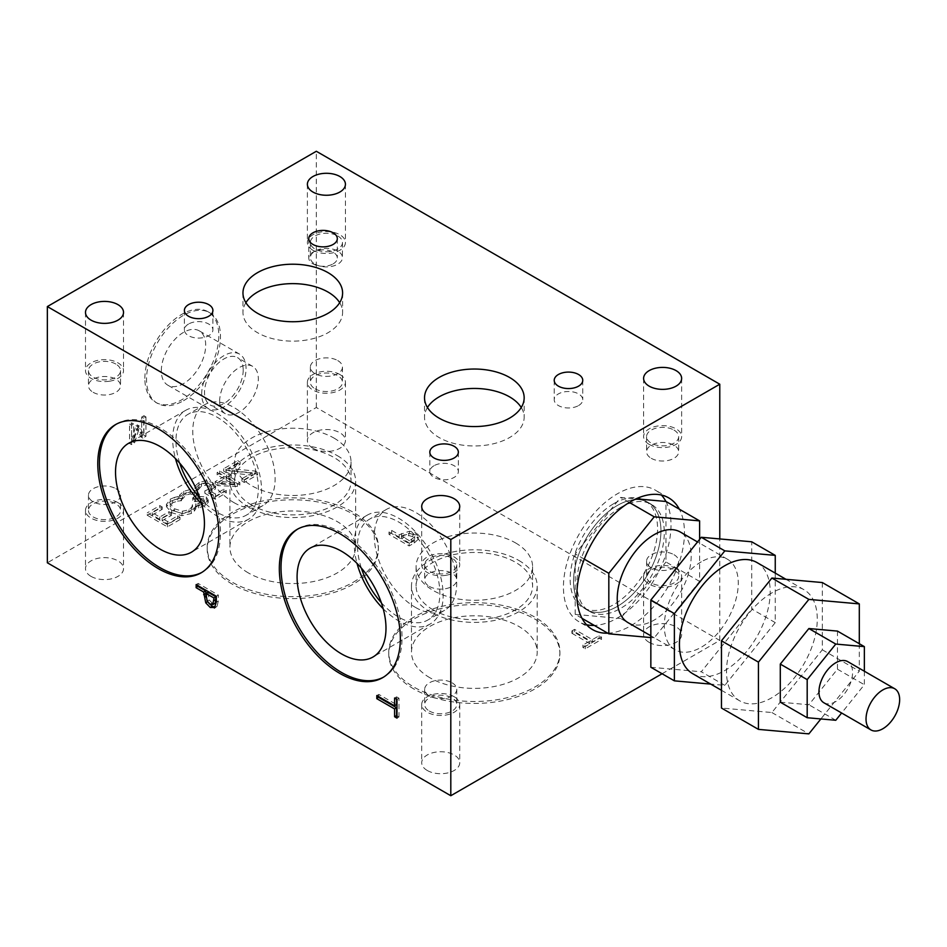 <?xml version="1.0" encoding="UTF-8"?>
<svg xmlns="http://www.w3.org/2000/svg" width="947" height="947" viewBox="0 0 947 947"><rect width="100%" height="100%" fill="white"/><g stroke="black" fill="none" stroke-linecap="round" stroke-linejoin="round"><path stroke-width="0.71" stroke-dasharray="4.74 3.55" d="M573.527 581.233A61.815 35.69 120 0 0 586.323 609.525A61.815 35.69 120 0 0 648.139 573.846A61.815 35.69 120 0 0 648.139 502.466A61.815 35.69 120 0 0 600.505 519.027A61.815 35.69 120 0 0 573.527 581.233A61.815 35.69 120 0 0 586.323 609.525A61.815 35.69 120 0 0 648.139 573.846A61.815 35.69 120 0 0 648.139 502.466A61.815 35.69 120 0 0 617.231 505.532A61.815 35.69 120 0 0 573.527 581.233M620.593 507.474A61.815 35.69 120 0 0 576.889 583.174A61.815 35.69 120 0 0 589.685 611.466A61.815 35.69 120 0 0 651.5 575.776A61.815 35.69 120 0 0 651.5 504.408A61.815 35.69 120 0 0 620.593 507.474M699.608 539.376L699.608 581.399L654.211 637.864L650.849 637.568M628.062 622.641A52.298 30.197 120 0 0 680.36 592.443A52.298 30.197 120 0 0 680.36 532.048M699.608 581.399L665.978 561.997L665.978 501.472M654.211 637.864L620.593 618.462L665.978 561.997M582.014 618.332L575.208 614.402L620.593 618.462M575.208 614.402L575.208 553.888L620.593 497.424L636.147 498.809M584.275 559.121L575.208 553.888M701.289 561.82A52.298 30.197 120 0 0 667.114 607.915A52.298 30.197 120 0 0 675.128 649.82A52.298 30.197 120 0 0 727.438 619.622A52.298 30.197 120 0 0 727.438 559.227A52.298 30.197 120 0 0 701.289 561.82M629.317 502.455L620.593 497.424M775.25 573.113L775.25 622.617L724.822 685.356L710.724 684.101M692.731 673.708A64.195 37.063 120 0 0 756.913 636.644A64.195 37.063 120 0 0 756.913 562.518M775.25 622.617L751.717 609.028L751.717 541.791M724.822 685.356L701.289 671.766L751.717 609.028M650.849 667.268L701.289 671.766M822.316 582.547L822.316 649.796L771.888 712.535L721.46 708.025M771.888 592.881A64.195 37.063 120 0 0 729.959 649.441A64.195 37.063 120 0 0 739.796 700.875A64.195 37.063 120 0 0 803.979 663.823A64.195 37.063 120 0 0 803.979 589.697A64.195 37.063 120 0 0 771.888 592.881M859.308 643.711L859.308 671.151L820.883 718.939M780.292 702.189L808.868 704.746L837.456 669.198L837.456 631.093M822.316 649.796L859.308 671.151M771.888 712.535L808.868 733.878M864.351 671.222L864.351 684.717L841.623 712.996M823.878 702.757A23.77 13.732 120 0 0 847.66 689.037A23.77 13.732 120 0 0 847.66 661.586M837.456 669.198L864.351 684.717M835.775 720.276L808.868 704.746M219.657 401.197A27.345 15.779 -60 0 1 231.589 373.674A27.345 15.779 -60 0 1 252.66 366.359A27.345 15.779 -60 0 1 252.66 397.929A27.345 15.779 -60 0 1 225.327 413.709A27.345 15.779 -60 0 1 219.657 401.197M201.675 394.106A31.381 18.123 -60 0 1 215.371 362.523A31.381 18.123 -60 0 1 239.555 354.119A31.381 18.123 -60 0 1 239.555 390.353A31.381 18.123 -60 0 1 208.174 408.477A31.381 18.123 -60 0 1 201.675 394.106M243.19 370.135A27.345 15.779 -60 0 1 231.257 397.645A27.345 15.779 -60 0 1 210.187 404.973A27.345 15.779 -60 0 1 204.528 392.46A27.345 15.779 -60 0 1 216.461 364.95A27.345 15.779 -60 0 1 237.531 357.623A27.345 15.779 -60 0 1 243.19 370.135M415.508 607.441A58.241 33.63 -120 0 0 444.628 610.318A58.241 33.63 -120 0 0 444.628 543.069A58.241 33.63 -120 0 0 386.376 509.439A58.241 33.63 -120 0 0 377.451 556.114A58.241 33.63 -120 0 0 415.508 607.441M383.192 608.743A62.857 36.294 -120 0 0 398.687 620.912A62.857 36.294 -120 0 0 430.127 624.026A62.857 36.294 -120 0 0 430.127 551.438A62.857 36.294 -120 0 0 367.258 515.144A62.857 36.294 -120 0 0 357.031 563.429M381.321 602.683A58.241 33.63 -120 0 0 398.687 617.148A58.241 33.63 -120 0 0 427.819 620.025A58.241 33.63 -120 0 0 436.745 573.349A58.241 33.63 -120 0 0 398.687 522.022A58.241 33.63 -120 0 0 369.567 519.145A58.241 33.63 -120 0 0 361.352 568.07M233.945 502.62A58.241 33.63 -120 0 0 263.077 505.497A58.241 33.63 -120 0 0 263.077 438.248A58.241 33.63 -120 0 0 204.824 404.618A58.241 33.63 -120 0 0 195.899 451.293A58.241 33.63 -120 0 0 233.945 502.62M201.64 503.922A62.857 36.294 -120 0 0 217.135 516.091A62.857 36.294 -120 0 0 248.564 519.205A62.857 36.294 -120 0 0 248.564 446.617A62.857 36.294 -120 0 0 185.707 410.323A62.857 36.294 -120 0 0 175.479 458.608M199.77 497.862A58.241 33.63 -120 0 0 217.135 512.327A58.241 33.63 -120 0 0 246.256 515.204A58.241 33.63 -120 0 0 255.193 468.528A58.241 33.63 -120 0 0 217.135 417.213A58.241 33.63 -120 0 0 188.015 414.324A58.241 33.63 -120 0 0 179.788 463.249M515.523 542.891A58.241 33.63 180 0 1 532.581 566.673A58.241 33.63 180 0 1 474.34 600.303A58.241 33.63 180 0 1 416.1 566.673A58.241 33.63 180 0 1 452.05 535.611A58.241 33.63 180 0 1 515.523 542.891M518.79 560.423A62.857 36.294 180 0 1 537.198 586.086A62.857 36.294 180 0 1 474.34 622.38A62.857 36.294 180 0 1 411.483 586.086A62.857 36.294 180 0 1 450.287 552.551A62.857 36.294 180 0 1 518.79 560.423M433.158 609.868A58.241 33.63 180 0 1 416.1 586.086A58.241 33.63 180 0 1 452.05 555.013A58.241 33.63 180 0 1 515.523 562.305A58.241 33.63 180 0 1 532.581 586.086A58.241 33.63 180 0 1 496.63 617.148A58.241 33.63 180 0 1 433.158 609.868M333.971 438.07A58.241 33.63 180 0 1 351.029 461.852A58.241 33.63 180 0 1 292.789 495.482A58.241 33.63 180 0 1 234.536 461.852A58.241 33.63 180 0 1 270.499 430.79A58.241 33.63 180 0 1 333.971 438.07M337.239 455.602A62.857 36.294 180 0 1 355.646 481.265A62.857 36.294 180 0 1 292.789 517.559A62.857 36.294 180 0 1 229.92 481.265A62.857 36.294 180 0 1 268.735 447.742A62.857 36.294 180 0 1 337.239 455.602M251.594 505.047A58.241 33.63 180 0 1 234.536 481.265A58.241 33.63 180 0 1 270.499 450.192A58.241 33.63 180 0 1 333.971 457.484A58.241 33.63 180 0 1 351.029 481.265A58.241 33.63 180 0 1 315.079 512.339A58.241 33.63 180 0 1 251.594 505.047M143.944 415.721L141.707 417.011L141.707 433.738L137.315 424.895L135.954 425.677L131.609 439.562L131.609 422.847L129.526 424.043L129.526 443.456L132.58 441.693L136.77 428.47L140.831 436.934L143.944 435.135L143.944 415.721L145.956 416.893L143.719 418.183L143.719 434.898L139.339 426.055L137.978 426.848L133.622 440.734L133.622 424.007L131.538 425.215L131.538 444.617L134.592 442.865L138.795 429.63L142.855 438.094L145.956 436.295L145.956 416.893M143.944 435.135L145.956 436.295M140.831 436.934L142.855 438.094M136.77 428.47L138.795 429.63M132.58 441.693L134.592 442.865M129.526 443.456L131.538 444.617M129.526 424.043L131.538 425.215M131.609 422.847L133.622 424.007M131.609 439.562L133.622 440.734M135.954 425.677L137.978 426.848M137.315 424.895L139.339 426.055M141.707 433.738L143.719 434.898M141.707 417.011L143.719 418.183M207.961 592.195L209.18 599.972L212.164 603.026L215.241 603.121M207.156 601.144L209.18 599.972M216.318 596.255L218.331 595.083L218.331 600.943L217.076 606.305L215.277 607.205M196.136 584.607L198.16 583.435L218.331 595.083M198.16 585.767L198.16 583.435M208.814 603.227L205.996 597.06M378.824 696.72L378.824 694.4L396.604 704.663M376.799 695.56L378.824 694.4M396.982 718.122L398.995 716.95L396.982 715.79M396.982 699.395L398.995 698.223L398.995 716.95M394.591 698.01L396.604 696.85L398.995 698.223M396.604 699.182L396.604 696.85M409.506 543.069L401.469 538.429L408.808 535.588L412.939 536.653L414.561 539.269L409.506 543.069L409.506 540.737L401.469 536.097L408.808 533.256L412.939 534.321L414.561 536.937L409.506 540.737M401.469 538.429L401.469 536.097M408.808 535.588L408.808 533.256M414.656 538.736L414.656 536.416L414.656 538.736M418.243 536.925L418.243 539.257L415.816 535.079L409.578 533.516L399.184 537.103L391.656 532.759L388.98 534.309L409.151 545.957L414.218 543.033L418.243 539.257L418.243 536.925L415.816 532.759L409.578 531.184L399.184 534.771L391.656 530.427L388.98 531.977L409.151 543.625L414.218 540.701L418.243 536.925M409.151 545.957L409.151 543.625M388.98 534.309L388.98 531.977M391.656 532.759L391.656 530.427M399.184 537.103L399.184 534.771M197.994 490.037L201.462 486.107L205.594 485.136L209.914 486.438L211.678 488.782L209.299 491.221L204.824 493.245L215.218 499.247L226.286 492.854L223.918 491.481L215.454 496.37L210.068 493.269L215.431 488.853L215.502 485.941L215.431 488.853L212.637 484.84L206.008 483.065L199.071 484.781L194.94 488.498L197.994 490.037L197.994 487.705L201.462 483.775L205.594 482.804L209.914 484.106L211.678 486.45L209.299 488.889L204.824 490.913L215.218 496.915L226.286 490.522L223.918 489.161L215.454 494.05L210.068 490.937L215.431 486.521L212.637 482.508L206.008 480.733L199.071 482.461L194.94 486.166L197.994 487.705M210.068 493.269L210.068 490.937M215.454 496.37L215.454 494.05M223.918 491.481L223.918 489.161M226.286 492.854L226.286 490.522M215.218 499.247L215.218 496.915M204.824 493.245L204.824 490.913M211.678 488.782L211.69 486.213L211.678 488.782M205.594 485.136L205.594 482.804M199.083 488.155L199.083 485.823M197.793 490.144L197.793 487.812M194.94 488.498L194.94 486.166M174.485 497.412L170.294 499.14L166.459 504.42L171.703 510.374L181.907 513.357L191.235 511.179L195.769 506.598L192.537 504.727L191.732 507.142L188.938 509.865L182.392 511.238L174.497 508.764L170.235 503.768L170.271 506.491L172.65 502.798L177.562 501.117L177.562 498.785L181.516 498.371L178.308 496.524L174.485 497.412L174.485 499.732L170.294 501.472L166.459 506.752L171.703 512.706L181.907 515.689L191.235 513.511L194.265 511.155L194.265 508.823M177.562 501.117L181.516 500.703L178.308 498.844L178.308 496.524M178.308 498.844L174.485 499.732M181.516 500.703L181.516 498.371M181.315 500.809L181.315 498.477M194.265 511.155L195.769 508.93L192.537 507.059L191.732 509.462L188.938 512.197L182.392 513.57L174.497 511.084L170.271 506.491L170.271 504.159L172.65 500.466L177.562 498.785M182.392 513.57L182.392 511.238M192.324 507.178L192.324 504.858M192.537 507.059L192.537 504.727M195.769 508.93L195.769 506.598M166.447 504.124L166.459 506.752L166.447 504.124M571.881 633.259L589.661 643.522L582.89 647.428L585.282 648.813L601.499 639.45L599.108 638.065L592.349 641.971L574.557 631.708L571.881 633.259L571.881 630.927L589.661 641.19L582.89 645.096L585.282 646.481L601.499 637.118L599.108 635.733L592.349 639.639L574.557 629.376L571.881 630.927M574.557 631.708L574.557 629.376M592.349 641.971L592.349 639.639M599.108 638.065L599.108 635.733M601.499 639.45L601.499 637.118M585.282 648.813L585.282 646.481M582.89 647.428L582.89 645.096M589.661 643.522L589.661 641.19M147.211 515.215L167.394 526.863L180.013 519.572L177.622 518.198L167.678 523.94L162.162 520.743L171.431 515.393L169.04 514.02L159.771 519.37L152.289 515.05L162.221 509.308L159.842 507.923L147.211 515.215L147.211 512.883L167.394 524.531L180.013 517.24L177.622 515.866L167.678 521.608L162.162 518.411L171.431 513.061L169.04 511.688L159.771 517.038L152.289 512.718L162.221 506.976L159.842 505.603L147.211 512.883M159.842 507.923L159.842 505.603M162.221 509.308L162.221 506.976M152.289 515.05L152.289 512.718M159.771 519.37L159.771 517.038M169.04 514.02L169.04 511.688M171.431 515.393L171.431 513.061M162.162 520.743L162.162 518.411M167.678 523.94L167.678 521.608M177.622 518.198L177.622 515.866M180.013 519.572L180.013 517.24M167.394 526.863L167.394 524.531M199.036 505.639L195.757 506.243L198.61 507.888L205.12 505.568L208.222 502.455L206.292 499.258L197.864 498.702L199.272 496.37L196.94 493.411L190.619 491.813L183.789 493.612L179.516 497.506L182.38 499.164L185.955 495.056L190.146 493.943L194.395 495.115L196.112 497.495L192.643 500.336L194.881 501.626L203.274 500.691L204.398 502.573L204.398 500.241L202.563 502.017L195.757 503.911L198.61 505.556L205.12 503.236L208.304 499.531L208.222 502.455L208.222 500.123L206.292 496.938L197.864 496.37L199.272 493.932L199.272 496.37L199.272 494.05L196.94 491.079L190.619 489.492L183.789 491.28L179.516 495.174L182.38 496.832L185.955 492.724L190.146 491.611L194.395 492.783L196.112 495.174L192.643 498.004L194.881 499.294L203.274 498.359L204.457 499.898L204.398 502.573L202.563 504.337L199.036 505.639L199.036 503.319M194.881 501.626L194.881 499.294M192.643 500.336L192.643 498.004M196.159 494.831L196.112 497.495L196.159 494.831M190.146 493.943L190.146 491.611M182.582 499.045L182.582 496.713M182.38 499.164L182.38 496.832M179.516 497.506L179.516 495.174M197.864 498.702L197.864 496.37M198.053 498.809L198.053 496.477M198.61 507.888L198.61 505.556M195.757 506.243L195.757 503.911M195.911 506.148L195.911 503.816M219.444 484.035L226.226 480.117L234.098 484.663L219.444 484.035L219.444 481.703L226.226 477.785L234.098 482.331L219.444 481.703M234.098 484.663L234.098 482.331M226.226 480.117L226.226 477.785M229.056 475.974L226.653 477.359L219.716 473.358L217.123 474.861L224.048 478.862L215.135 484L217.988 485.645L237.401 486.438L239.887 485.006L228.819 478.614L231.222 477.229L229.056 475.974L229.056 473.642L226.653 475.027L219.716 471.026L217.123 472.529L224.048 476.53L215.135 481.668L217.988 483.313L237.401 484.106L239.887 482.674L228.819 476.282L231.222 474.897L229.056 473.642M231.222 477.229L231.222 474.897M228.819 478.614L228.819 476.282M239.887 485.006L239.887 482.674M237.401 486.438L237.401 484.106M217.988 485.645L217.988 483.313M215.135 484L215.135 481.668M224.048 478.862L224.048 476.53M217.123 474.861L217.123 472.529M219.716 473.358L219.716 471.026M226.653 477.359L226.653 475.027M237.721 462.965L223.622 471.097L226.132 472.541L252.198 475.145L241.899 481.088L244.29 482.461L257.608 474.767L255.193 473.37L228.925 470.801L240.1 464.338L237.721 462.965L237.721 460.633L223.622 468.777L226.132 470.221L252.198 472.813L241.899 478.756L244.29 480.129L257.608 472.446L255.193 471.05L228.925 468.469L240.1 462.018L237.721 460.633M240.1 464.338L240.1 462.018M228.925 470.801L228.925 468.469M255.193 473.37L255.193 471.05M257.608 474.767L257.608 472.446M244.29 482.461L244.29 480.129M241.899 481.088L241.899 478.756M252.198 475.145L252.198 472.813M226.132 472.541L226.132 470.221M223.622 471.097L223.622 468.777M662.083 673.743L719.779 640.432L316.322 407.506L47.35 562.79M427.275 770.491A19.023 10.985 180 0 1 421.699 762.726A19.023 10.985 180 0 1 433.442 752.581A19.023 10.985 180 0 1 454.169 754.96A19.023 10.985 180 0 1 459.733 762.726A19.023 10.985 180 0 1 448.002 772.87A19.023 10.985 180 0 1 427.275 770.491M91.054 576.38A19.023 10.985 180 0 1 85.49 568.614A19.023 10.985 180 0 1 97.233 558.47A19.023 10.985 180 0 1 117.949 560.849A19.023 10.985 180 0 1 123.524 568.614A19.023 10.985 180 0 1 111.782 578.759A19.023 10.985 180 0 1 91.054 576.38M413.827 688.966A85.585 49.41 180 0 1 388.755 654.022A85.585 49.41 180 0 1 413.827 619.089A85.585 49.41 180 0 1 507.095 608.376A85.585 49.41 180 0 1 559.926 654.022A85.585 49.41 180 0 1 507.095 699.679A85.585 49.41 180 0 1 413.827 688.966M232.264 584.145A85.585 49.41 180 0 1 207.204 549.201A85.585 49.41 180 0 1 292.789 499.791A85.585 49.41 180 0 1 378.374 549.201A85.585 49.41 180 0 1 353.302 584.145A85.585 49.41 180 0 1 232.264 584.145M312.96 448.262A19.023 10.985 180 0 1 307.384 440.509A19.023 10.985 180 0 1 319.127 430.364A19.023 10.985 180 0 1 339.855 432.743A19.023 10.985 180 0 1 345.43 440.509A19.023 10.985 180 0 1 333.687 450.654A19.023 10.985 180 0 1 312.96 448.262M649.168 642.374A19.023 10.985 180 0 1 643.605 634.608A19.023 10.985 180 0 1 655.336 624.464A19.023 10.985 180 0 1 676.063 626.855A19.023 10.985 180 0 1 681.639 634.608A19.023 10.985 180 0 1 669.896 644.753A19.023 10.985 180 0 1 649.168 642.374M93.161 392.307A16.052 9.269 0 0 0 110.645 394.319A16.052 9.269 0 0 0 120.553 385.76A16.052 9.269 0 0 0 104.501 376.492A16.052 9.269 0 0 0 88.462 385.76A16.052 9.269 0 0 0 93.161 392.307M651.276 458.312A16.052 9.269 0 0 0 668.76 460.313A16.052 9.269 0 0 0 678.668 451.755A16.052 9.269 0 0 0 673.968 445.208A16.052 9.269 0 0 0 656.484 443.196A16.052 9.269 0 0 0 646.576 451.755A16.052 9.269 0 0 0 651.276 458.312M315.055 264.201A16.052 9.269 0 0 0 332.551 266.202A16.052 9.269 0 0 0 342.459 257.643A16.052 9.269 0 0 0 337.759 251.097A16.052 9.269 0 0 0 320.264 249.085A16.052 9.269 0 0 0 310.356 257.643A16.052 9.269 0 0 0 315.055 264.201M429.37 586.418A16.052 9.269 0 0 0 446.866 588.43A16.052 9.269 0 0 0 456.762 579.872A16.052 9.269 0 0 0 440.722 570.603A16.052 9.269 0 0 0 424.67 579.872A16.052 9.269 0 0 0 429.37 586.418M337.759 360.582A16.052 9.269 180 0 1 342.459 367.128A16.052 9.269 180 0 1 326.407 376.397A16.052 9.269 180 0 1 310.356 367.128A16.052 9.269 180 0 1 320.264 358.57A16.052 9.269 180 0 1 337.759 360.582M452.062 682.799A16.052 9.269 180 0 1 456.762 689.357A16.052 9.269 180 0 1 446.866 697.915A16.052 9.269 180 0 1 429.37 695.903A16.052 9.269 180 0 1 424.67 689.357A16.052 9.269 180 0 1 434.578 680.798A16.052 9.269 180 0 1 452.062 682.799M673.968 554.693A16.052 9.269 180 0 1 678.668 561.24A16.052 9.269 180 0 1 662.616 570.508A16.052 9.269 180 0 1 646.576 561.24A16.052 9.269 180 0 1 656.484 552.681A16.052 9.269 180 0 1 673.968 554.693M115.854 488.688A16.052 9.269 180 0 1 120.553 495.245A16.052 9.269 180 0 1 104.501 504.502A16.052 9.269 180 0 1 88.462 495.245A16.052 9.269 180 0 1 88.639 493.849A16.052 9.269 180 0 1 99.506 486.438A16.052 9.269 180 0 1 115.854 488.688M673.968 430.068A16.052 9.269 180 0 1 678.668 436.614A16.052 9.269 180 0 1 662.616 445.883A16.052 9.269 180 0 1 646.576 436.614A16.052 9.269 180 0 1 656.484 428.056A16.052 9.269 180 0 1 673.968 430.068M649.168 444.38A19.023 10.985 180 0 1 643.605 436.614A19.023 10.985 180 0 1 662.616 425.641A19.023 10.985 180 0 1 681.639 436.614A19.023 10.985 180 0 1 669.896 446.759A19.023 10.985 180 0 1 649.168 444.38M429.37 711.043A16.052 9.269 0 0 0 446.866 713.055A16.052 9.269 0 0 0 456.762 704.497A16.052 9.269 0 0 0 440.722 695.228A16.052 9.269 0 0 0 424.67 704.497A16.052 9.269 0 0 0 429.37 711.043M454.169 696.732A19.023 10.985 0 0 0 433.442 694.352A19.023 10.985 0 0 0 421.699 704.497A19.023 10.985 0 0 0 440.722 715.47A19.023 10.985 0 0 0 459.733 704.497A19.023 10.985 0 0 0 454.169 696.732M337.759 235.957A16.052 9.269 180 0 1 342.459 242.503A16.052 9.269 180 0 1 326.407 251.772A16.052 9.269 180 0 1 310.356 242.503A16.052 9.269 180 0 1 320.264 233.945A16.052 9.269 180 0 1 337.759 235.957M312.96 250.268A19.023 10.985 180 0 1 307.384 242.503A19.023 10.985 180 0 1 326.407 231.53A19.023 10.985 180 0 1 345.43 242.503A19.023 10.985 180 0 1 333.687 252.648A19.023 10.985 180 0 1 312.96 250.268M88.639 508.989A16.052 9.269 180 0 1 105.721 501.141A16.052 9.269 180 0 1 120.553 510.386A16.052 9.269 180 0 1 104.501 519.643A16.052 9.269 180 0 1 88.462 510.386A16.052 9.269 180 0 1 88.639 508.989M316.322 407.506L316.322 151.271M144.855 378.386A52.298 30.197 -60 0 1 167.678 325.756A52.298 30.197 -60 0 1 207.985 311.741A52.298 30.197 -60 0 1 215.999 353.645A52.298 30.197 -60 0 1 181.836 399.741A52.298 30.197 -60 0 1 155.687 402.333A52.298 30.197 -60 0 1 144.855 378.386M117.949 502.62A19.023 10.985 180 0 1 123.524 510.386A19.023 10.985 180 0 1 104.501 521.359A19.023 10.985 180 0 1 85.49 510.386A19.023 10.985 180 0 1 97.233 500.241A19.023 10.985 180 0 1 117.949 502.62M719.779 640.432L719.779 538.938M297.914 528.959A85.585 49.41 60 0 1 298.743 528.462A85.585 49.41 60 0 1 341.536 532.699A85.585 49.41 60 0 1 397.444 608.128A85.585 49.41 60 0 1 384.328 676.703A85.585 49.41 60 0 1 383.476 677.176M333.131 263.858A14.264 8.239 0 0 0 337.31 258.034A14.264 8.239 0 0 0 323.045 249.795A14.264 8.239 0 0 0 308.781 258.034A14.264 8.239 0 0 0 317.588 265.645A14.264 8.239 0 0 0 333.131 263.858M607.749 633.188A76.08 43.917 120 0 0 668.712 585.72A76.08 43.917 120 0 0 679.342 509.19M315.055 388.815A16.052 9.269 0 0 0 332.551 390.827A16.052 9.269 0 0 0 342.459 382.268A16.052 9.269 0 0 0 337.759 375.722A16.052 9.269 0 0 0 320.264 373.71A16.052 9.269 0 0 0 310.356 382.268A16.052 9.269 0 0 0 315.055 388.815M613.869 503.591A61.815 35.69 -60 0 1 644.777 500.525A61.815 35.69 -60 0 1 644.777 571.905A61.815 35.69 -60 0 1 582.961 607.583A61.815 35.69 -60 0 1 573.491 558.055A61.815 35.69 -60 0 1 613.869 503.591M578.57 405.565A14.264 8.239 0 0 0 582.748 399.741A14.264 8.239 0 0 0 568.484 391.502A14.264 8.239 0 0 0 554.22 399.741A14.264 8.239 0 0 0 563.027 407.34A14.264 8.239 0 0 0 578.57 405.565M413.827 617.148A85.585 49.41 0 0 0 388.755 652.081A85.585 49.41 0 0 0 474.34 701.502A85.585 49.41 0 0 0 559.926 652.081A85.585 49.41 0 0 0 507.095 606.435A85.585 49.41 0 0 0 413.827 617.148M429.891 677.744A62.857 36.294 180 0 1 411.483 652.081A62.857 36.294 180 0 1 450.287 618.557A62.857 36.294 180 0 1 518.79 626.417A62.857 36.294 180 0 1 537.198 652.081A62.857 36.294 180 0 1 498.394 685.616A62.857 36.294 180 0 1 429.891 677.744M248.339 572.923A62.857 36.294 180 0 1 229.92 547.259A62.857 36.294 180 0 1 268.735 513.736A62.857 36.294 180 0 1 337.239 521.596A62.857 36.294 180 0 1 355.646 547.259A62.857 36.294 180 0 1 316.843 580.795A62.857 36.294 180 0 1 248.339 572.923M339.855 374.503A19.023 10.985 180 0 1 345.43 382.268A19.023 10.985 180 0 1 326.407 393.254A19.023 10.985 180 0 1 307.384 382.268A19.023 10.985 180 0 1 319.127 372.124A19.023 10.985 180 0 1 339.855 374.503M427.44 407.506A49.812 28.765 0 0 0 424.528 417.201A49.812 28.765 0 0 0 455.27 443.776A49.812 28.765 0 0 0 509.569 437.55A49.812 28.765 0 0 0 524.165 417.201A49.812 28.765 0 0 0 521.241 407.506M109.426 381.227A19.023 10.985 0 0 0 123.524 370.62A19.023 10.985 0 0 0 104.501 359.635A19.023 10.985 0 0 0 85.49 370.62A19.023 10.985 0 0 0 109.426 381.227M245.889 302.685A49.812 28.765 0 0 0 242.965 312.392A49.812 28.765 0 0 0 273.719 338.955A49.812 28.765 0 0 0 328.017 332.728A49.812 28.765 0 0 0 342.601 312.392A49.812 28.765 0 0 0 339.677 302.685M433.998 465.735A14.264 8.239 0 0 0 429.82 471.559A14.264 8.239 0 0 0 444.084 479.798A14.264 8.239 0 0 0 458.348 471.559A14.264 8.239 0 0 0 449.541 463.947A14.264 8.239 0 0 0 433.998 465.735M161.321 370.81A31.381 18.123 -60 0 1 175.029 339.239A31.381 18.123 -60 0 1 199.201 330.823A31.381 18.123 -60 0 1 199.201 367.057A31.381 18.123 -60 0 1 167.82 385.18A31.381 18.123 -60 0 1 161.321 370.81M183.517 400.711A52.298 30.197 120 0 0 217.68 354.616A52.298 30.197 120 0 0 209.666 312.711A52.298 30.197 120 0 0 157.368 342.909A52.298 30.197 120 0 0 157.368 403.304A52.298 30.197 120 0 0 183.517 400.711M445.646 575.338A19.023 10.985 0 0 0 459.733 564.732A19.023 10.985 0 0 0 440.722 553.746A19.023 10.985 0 0 0 421.699 564.732A19.023 10.985 0 0 0 445.646 575.338M115.854 364.074A16.052 9.269 0 0 0 98.37 362.062A16.052 9.269 0 0 0 88.462 370.62A16.052 9.269 0 0 0 93.161 377.166A16.052 9.269 0 0 0 110.645 379.179A16.052 9.269 0 0 0 120.553 370.62A16.052 9.269 0 0 0 115.854 364.074M673.968 569.834A16.052 9.269 180 0 1 678.668 576.38A16.052 9.269 180 0 1 668.76 584.938A16.052 9.269 180 0 1 651.276 582.926A16.052 9.269 180 0 1 646.576 576.38A16.052 9.269 180 0 1 656.484 567.821A16.052 9.269 180 0 1 673.968 569.834M188.56 324.028A14.264 8.239 0 0 0 184.381 329.852A14.264 8.239 0 0 0 198.645 338.091A14.264 8.239 0 0 0 212.909 329.852A14.264 8.239 0 0 0 204.102 322.252A14.264 8.239 0 0 0 188.56 324.028M676.063 568.614A19.023 10.985 180 0 1 681.639 576.38A19.023 10.985 180 0 1 662.616 587.365A19.023 10.985 180 0 1 643.605 576.38A19.023 10.985 180 0 1 655.336 566.235A19.023 10.985 180 0 1 676.063 568.614M116.351 424.149A85.585 49.41 60 0 1 117.191 423.64A85.585 49.41 60 0 1 159.984 427.878A85.585 49.41 60 0 1 215.892 503.307A85.585 49.41 60 0 1 202.776 571.881A85.585 49.41 60 0 1 201.924 572.355M452.062 558.185A16.052 9.269 0 0 0 434.578 556.173A16.052 9.269 0 0 0 424.67 564.732A16.052 9.269 0 0 0 429.37 571.278A16.052 9.269 0 0 0 446.866 573.29A16.052 9.269 0 0 0 456.762 564.732A16.052 9.269 0 0 0 452.062 558.185M586.513 624.724A76.08 43.917 -60 0 1 579.197 621.883A76.08 43.917 -60 0 1 567.537 560.92A76.08 43.917 -60 0 1 617.231 493.884A76.08 43.917 -60 0 1 655.265 490.108A76.08 43.917 -60 0 1 661.397 495.032M665.919 501.472A76.08 43.917 -60 0 1 655.253 577.99A76.08 43.917 -60 0 1 594.302 625.422M353.302 582.204A85.585 49.41 0 0 0 378.374 547.259A85.585 49.41 0 0 0 292.789 497.85A85.585 49.41 0 0 0 207.204 547.259A85.585 49.41 0 0 0 260.034 592.917A85.585 49.41 0 0 0 353.302 582.204M205.949 595.474L207.961 594.314M210.151 604.186L212.164 603.026M215.052 607.477L217.076 606.305M216.318 602.103L218.331 600.943M411.732 541.779L411.732 539.459M403.304 537.363L403.304 535.043M412.939 536.653L412.939 534.321M415.816 535.079L415.816 532.759M414.218 543.033L414.218 540.701M401.445 535.789L401.445 533.457M409.578 533.516L409.578 531.184M212.637 484.84L212.637 482.508M212.021 492.274L212.021 489.954M209.299 491.221L209.299 488.889M209.914 486.438L209.914 484.106M201.462 486.107L201.462 483.775M199.071 484.781L199.071 482.461M206.008 483.065L206.008 480.733M170.294 501.472L170.294 499.14M172.65 502.798L172.65 500.466M174.497 511.084L174.497 508.764M188.938 512.197L188.938 509.865M191.732 509.462L191.732 507.142M191.235 513.511L191.235 511.179M181.907 515.689L181.907 513.357M171.703 512.706L171.703 510.374M202.563 504.337L202.563 502.017M203.274 500.691L203.274 498.359M195.78 501.105L195.78 498.773M193.792 499.673L193.792 497.341M194.395 495.115L194.395 492.783M185.955 495.056L185.955 492.724M183.789 493.612L183.789 491.28M190.619 491.813L190.619 489.492M196.94 493.411L196.94 491.079M206.292 499.258L206.292 496.938M205.12 505.568L205.12 503.236M651.5 504.408L644.777 500.525M589.685 611.466L582.961 607.583M727.438 559.227L697.525 541.956M675.128 649.82L650.849 635.804M803.979 589.697L785.974 579.304M739.796 700.875L721.46 690.292M252.66 366.359L237.531 357.623M225.327 413.709L210.187 404.973M386.376 509.439L369.567 519.145M444.628 610.318L427.819 620.025M204.824 404.618L188.015 414.324M263.077 505.497L246.256 515.204M416.1 566.673L416.1 586.086M532.581 566.673L532.581 586.086M234.536 461.852L234.536 481.265M351.029 461.852L351.029 481.265M216.401 606.861L214.377 608.021M646.576 436.614L646.576 451.755M678.668 436.614L678.668 451.755M643.605 378.386L643.605 436.614M681.639 378.386L681.639 436.614M424.67 689.357L424.67 704.497M456.762 689.357L456.762 704.497M421.699 704.497L421.699 762.726M459.733 704.497L459.733 762.726M310.356 242.503L310.356 257.643M342.459 242.503L342.459 257.643M307.384 184.274L307.384 242.503M345.43 184.274L345.43 242.503M88.462 495.245L88.462 510.386M120.553 495.245L120.553 510.386M85.49 510.386L85.49 568.614M123.524 510.386L123.524 568.614M308.781 238.62L308.781 258.034M337.31 238.62L337.31 258.034M298.743 528.462L297.062 529.432M384.328 676.703L382.647 677.673M185.707 410.323L128.555 443.326M248.564 519.205L191.412 552.208M310.356 367.128L310.356 382.268M342.459 367.128L342.459 382.268M367.258 515.144L310.107 548.147M430.127 624.026L372.964 657.017M554.22 380.327L554.22 399.741M582.748 380.327L582.748 399.741M229.92 481.265L229.92 547.259M355.646 481.265L355.646 547.259M424.528 397.799L424.528 417.201M524.165 397.799L524.165 417.201M411.483 586.086L411.483 652.081M537.198 586.086L537.198 652.081M388.755 652.081L388.755 654.022M559.926 652.081L559.926 654.022M85.49 312.392L85.49 370.62M123.524 312.392L123.524 370.62M242.965 292.978L242.965 312.392M342.601 292.978L342.601 312.392M307.384 382.268L307.384 440.509M345.43 382.268L345.43 440.509M239.555 354.119L199.201 330.823M208.174 408.477L167.82 385.18M209.666 312.711L207.985 311.741M157.368 403.304L155.687 402.333M421.699 506.491L421.699 564.732M459.733 506.491L459.733 564.732M646.576 561.24L646.576 576.38M678.668 561.24L678.668 576.38M88.462 370.62L88.462 385.76M120.553 370.62L120.553 385.76M643.605 576.38L643.605 634.608M681.639 576.38L681.639 634.608M184.381 310.45L184.381 329.852M212.909 310.45L212.909 329.852M424.67 564.732L424.67 579.872M456.762 564.732L456.762 579.872M429.82 452.145L429.82 471.559M458.348 452.145L458.348 471.559M668.712 497.873L655.265 490.108M592.644 629.648L579.197 621.883M117.191 423.64L115.51 424.611M202.776 571.881L201.095 572.852M207.204 547.259L207.204 549.201M378.374 547.259L378.374 549.201"/><path stroke-width="1.42" d="M650.849 637.568L608.826 633.815L608.826 573.29L654.211 516.825L699.608 520.886L699.608 539.376M697.525 541.956L680.36 532.048A52.298 30.197 120 0 0 654.211 534.641A52.298 30.197 120 0 0 620.048 580.736A52.298 30.197 120 0 0 628.062 622.641L650.849 635.804M636.147 498.809L665.978 501.472L699.608 520.886M608.826 633.815L582.014 618.332M608.826 573.29L584.275 559.121M654.211 516.825L629.317 502.455M710.724 684.101L674.382 680.846L674.382 613.609L724.822 550.87L775.25 555.38L775.25 573.113M785.974 579.304L756.913 562.518A64.195 37.063 120 0 0 724.822 565.702A64.195 37.063 120 0 0 682.882 622.262A64.195 37.063 120 0 0 692.731 673.708L721.46 690.292M674.382 613.609L650.849 600.019L701.289 537.28L751.717 541.791L775.25 555.38M674.382 680.846L650.849 667.268L650.849 600.019M701.289 537.28L724.822 550.87M820.883 718.939L808.868 733.878L758.44 729.379L721.46 708.025L721.46 640.788L771.888 578.049L822.316 582.547L859.308 603.902L859.308 643.711M758.44 729.379L758.44 662.131L808.868 599.392L859.308 603.902M864.351 646.623L837.456 631.093L808.868 628.536L780.292 664.084L780.292 702.189L807.187 717.719L807.187 679.615L835.775 644.067L864.351 646.623L864.351 671.222M758.44 662.131L721.46 640.788M771.888 578.049L808.868 599.392M841.623 712.996L835.775 720.276L807.187 717.719M894.726 688.753L847.66 661.586A23.77 13.732 120 0 0 835.775 662.758A23.77 13.732 120 0 0 818.954 691.878A23.77 13.732 120 0 0 823.878 702.757L870.956 729.936A23.77 13.732 120 0 0 894.726 716.204A23.77 13.732 120 0 0 894.726 688.753A23.77 13.732 120 0 0 876.401 695.122A23.77 13.732 120 0 0 866.032 719.045A23.77 13.732 120 0 0 870.956 729.936M835.775 644.067L808.868 628.536M780.292 664.084L807.187 679.615M357.031 563.429A62.857 36.294 -120 0 0 383.192 608.743M361.352 568.07A58.241 33.63 -120 0 0 381.321 602.683M175.479 458.608A62.857 36.294 -120 0 0 201.64 503.922M179.788 463.249A58.241 33.63 -120 0 0 199.77 497.862M215.241 603.121L212.815 604.624L213.986 598.007L216.011 596.847L207.961 592.195L205.949 593.367L207.156 601.144L210.151 604.186L213.229 604.281L215.241 603.121L216.011 596.847M213.986 598.007L205.949 593.367M215.277 607.205L212.246 606.293L208.814 603.227M215.052 607.477L210.234 607.465L205.748 602.837L203.664 592.041L196.136 587.696L196.136 584.607L216.318 596.255L216.318 602.103L214.377 608.021M196.136 587.696L198.16 585.767M203.664 592.041L205.677 590.881L198.16 586.536M205.996 597.06L205.677 590.881M376.799 698.661L376.799 695.56L394.591 705.835L394.591 698.01L396.982 699.395L396.982 718.122L394.591 716.737L394.591 708.924L376.799 698.661L378.824 696.72M394.591 708.924L396.604 707.764L378.824 697.489M394.591 716.737L396.604 715.577L396.604 707.764M394.591 705.835L396.604 704.663L396.604 699.182M47.35 306.568L47.35 562.79L450.808 795.729L450.808 539.494L719.779 384.21L316.322 151.271L47.35 306.568L450.808 539.494M218.816 533.67A85.585 49.41 -120 0 0 158.303 428.849A85.585 49.41 -120 0 0 115.51 424.611A85.585 49.41 -120 0 0 115.51 523.442A85.585 49.41 -120 0 0 201.095 572.852A85.585 49.41 -120 0 0 218.816 533.67M400.368 638.491A85.585 49.41 -120 0 0 339.855 533.67A85.585 49.41 -120 0 0 297.062 529.432A85.585 49.41 -120 0 0 297.062 628.263A85.585 49.41 -120 0 0 382.647 677.673A85.585 49.41 -120 0 0 400.368 638.491M450.808 795.729L662.083 673.743M649.168 386.151A19.023 10.985 180 0 1 643.605 378.386A19.023 10.985 180 0 1 662.616 367.4A19.023 10.985 180 0 1 681.639 378.386A19.023 10.985 180 0 1 669.896 388.53A19.023 10.985 180 0 1 649.168 386.151M558.399 386.151A14.264 8.239 180 0 1 554.22 380.327A14.264 8.239 180 0 1 568.484 372.088A14.264 8.239 180 0 1 582.748 380.327A14.264 8.239 180 0 1 578.57 386.151A14.264 8.239 180 0 1 558.399 386.151M312.96 244.444A14.264 8.239 180 0 1 308.781 238.62A14.264 8.239 180 0 1 323.045 230.393A14.264 8.239 180 0 1 337.31 238.62A14.264 8.239 180 0 1 333.131 244.444A14.264 8.239 180 0 1 312.96 244.444M312.96 192.04A19.023 10.985 180 0 1 307.384 184.274A19.023 10.985 180 0 1 326.407 173.289A19.023 10.985 180 0 1 345.43 184.274A19.023 10.985 180 0 1 333.687 194.419A19.023 10.985 180 0 1 312.96 192.04M439.112 418.136A49.812 28.765 180 0 1 424.528 397.799A49.812 28.765 180 0 1 474.34 369.034A49.812 28.765 180 0 1 524.165 397.799A49.812 28.765 180 0 1 509.569 418.136A49.812 28.765 180 0 1 439.112 418.136M257.56 313.315A49.812 28.765 180 0 1 242.965 292.978A49.812 28.765 180 0 1 292.789 264.213A49.812 28.765 180 0 1 342.601 292.978A49.812 28.765 180 0 1 328.017 313.315A49.812 28.765 180 0 1 257.56 313.315M188.56 316.262A14.264 8.239 180 0 1 184.381 310.45A14.264 8.239 180 0 1 188.56 304.626A14.264 8.239 180 0 1 204.102 302.839A14.264 8.239 180 0 1 212.909 310.45A14.264 8.239 180 0 1 204.102 318.05A14.264 8.239 180 0 1 188.56 316.262M91.054 320.145A19.023 10.985 180 0 1 85.49 312.392A19.023 10.985 180 0 1 104.501 301.406A19.023 10.985 180 0 1 123.524 312.392A19.023 10.985 180 0 1 109.426 322.998A19.023 10.985 180 0 1 91.054 320.145M433.998 457.969A14.264 8.239 180 0 1 429.82 452.145A14.264 8.239 180 0 1 433.998 446.321A14.264 8.239 180 0 1 449.541 444.534A14.264 8.239 180 0 1 458.348 452.145A14.264 8.239 180 0 1 449.541 459.757A14.264 8.239 180 0 1 433.998 457.969M427.275 514.257A19.023 10.985 180 0 1 421.699 506.491A19.023 10.985 180 0 1 440.722 495.518A19.023 10.985 180 0 1 459.733 506.491A19.023 10.985 180 0 1 445.646 517.098A19.023 10.985 180 0 1 427.275 514.257M719.779 538.938L719.779 384.21M383.476 677.176A85.585 49.41 60 0 1 298.743 627.293A85.585 49.41 60 0 1 297.914 528.959M385.985 628.252A62.857 36.294 -120 0 0 358.546 564.98A62.857 36.294 -120 0 0 310.107 548.147A62.857 36.294 -120 0 0 300.471 598.516A62.857 36.294 -120 0 0 341.536 653.904A62.857 36.294 -120 0 0 372.964 657.017A62.857 36.294 -120 0 0 385.985 628.252M679.342 509.19A76.08 43.917 120 0 0 668.712 497.873A76.08 43.917 120 0 0 630.678 501.65A76.08 43.917 120 0 0 576.889 594.823A76.08 43.917 120 0 0 592.644 629.648A76.08 43.917 120 0 0 607.749 633.188M204.434 523.431A62.857 36.294 -120 0 0 176.994 460.171A62.857 36.294 -120 0 0 128.555 443.326A62.857 36.294 -120 0 0 118.92 493.695A62.857 36.294 -120 0 0 159.984 549.094A62.857 36.294 -120 0 0 191.412 552.208A62.857 36.294 -120 0 0 204.434 523.431M521.241 407.506A49.812 28.765 0 0 0 474.34 388.448A49.812 28.765 0 0 0 427.44 407.506M339.677 302.685A49.812 28.765 0 0 0 292.789 283.627A49.812 28.765 0 0 0 245.889 302.685M201.924 572.355A85.585 49.41 60 0 1 117.191 522.472A85.585 49.41 60 0 1 116.351 424.149M661.397 495.032A76.08 43.917 -60 0 1 665.919 501.472M594.302 625.422A76.08 43.917 -60 0 1 586.513 624.724M213.986 600.576L216.011 599.404M210.234 607.465L212.246 606.293M203.664 594.669L205.677 593.497M205.748 602.837L207.571 601.795"/></g></svg>
